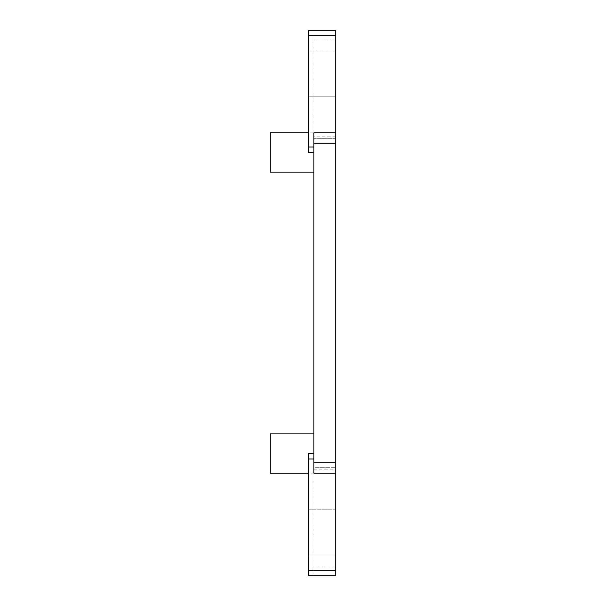 <?xml version="1.0" encoding="UTF-8"?>
<svg xmlns="http://www.w3.org/2000/svg" width="606" height="606" viewBox="0 0 606 606"><rect width="100%" height="100%" fill="white"/><g stroke="black" fill="none" stroke-linecap="round" stroke-linejoin="round"><path stroke-width="0.45" stroke-dasharray="3.03 2.27" d="M270.276 433.896L270.276 473.165M335.724 132.835L335.724 143.743L335.724 132.835L313.908 132.835L313.908 152.47L313.908 138.289L313.908 143.743L335.724 143.743L313.908 143.743L313.908 132.835L308.454 132.835M335.724 473.165L335.724 462.257L335.724 473.165L313.908 473.165L313.908 462.257L335.724 462.257L313.908 462.257L313.908 467.711L335.724 467.711L313.908 467.711L313.908 453.53L313.908 458.984L308.454 458.984L308.454 453.53M335.724 39.026L313.908 39.026L313.908 575.7L313.908 570.246L308.454 570.246L308.454 575.7L335.724 575.7L335.724 30.3L308.454 30.3L308.454 35.754L313.908 35.754L313.908 132.835M335.724 96.839L335.724 51.025L335.724 96.839L308.454 96.839L308.454 51.025L308.454 96.839L335.724 96.839M335.724 554.975L335.724 509.161L335.724 554.975L308.454 554.975L308.454 509.161L308.454 554.975L335.724 554.975M313.908 39.026L313.908 35.754M335.724 51.025L308.454 51.025L335.724 51.025M335.724 509.161L308.454 509.161L335.724 509.161M313.908 570.246L313.908 458.984M313.908 453.53L313.908 433.896L313.908 453.53M313.908 152.47L313.908 172.104L313.908 152.47M308.454 152.47L308.454 35.754M308.454 570.246L308.454 458.984M270.276 132.835L270.276 172.104M335.724 138.289L313.908 138.289L335.724 138.289M335.724 136.108L313.908 136.108M313.908 469.892L335.724 469.892M313.908 566.974L335.724 566.974M313.908 147.016L308.454 147.016M313.908 473.165L308.454 473.165"/><path stroke-width="0.91" d="M308.454 473.165L270.276 473.165L270.276 433.896L313.908 433.896M335.724 35.754L308.454 35.754L308.454 30.3L335.724 30.3L335.724 575.7L308.454 575.7L308.454 458.984L313.908 458.984M308.454 35.754L308.454 152.47L313.908 152.47L308.454 152.47M335.724 132.835L313.908 132.835L313.908 473.165L335.724 473.165M308.454 453.53L313.908 453.53L308.454 453.53L308.454 458.984M313.908 172.104L270.276 172.104L270.276 132.835L308.454 132.835M313.908 147.016L308.454 147.016M313.908 143.743L335.724 143.743M335.724 462.257L313.908 462.257M335.724 570.246L308.454 570.246"/></g></svg>
